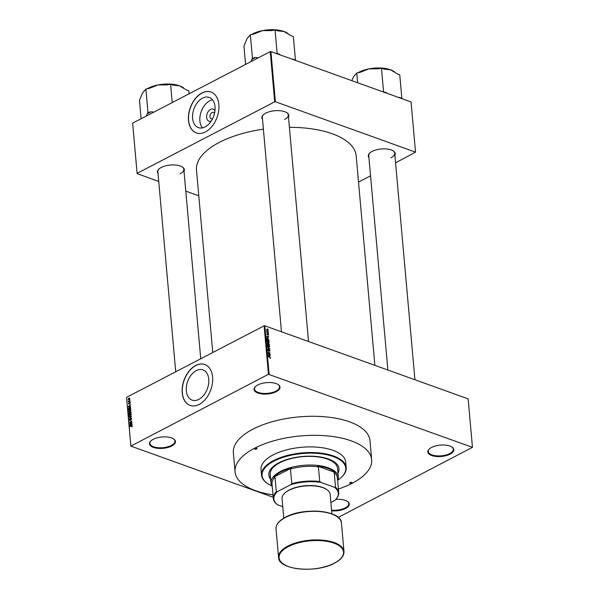 <?xml version="1.0" encoding="UTF-8"?>
<svg xmlns="http://www.w3.org/2000/svg" width="599" height="599" viewBox="0 0 599 599"><rect width="100%" height="100%" fill="white"/><g stroke="black" fill="none" stroke-linecap="round" stroke-linejoin="round"><path stroke-width="0.9" d="M276.304 391.649A13.036 5.698 -5.1 0 1 259.457 393.506A13.036 5.698 -5.1 0 1 255.429 386.572A13.036 5.698 -5.1 0 1 257.757 384.977A13.036 5.698 -5.1 0 1 278.138 384.551A13.036 5.698 -5.1 0 1 276.304 391.649M255.638 386.392A12.557 5.481 174.9 0 0 254.485 388.998A12.557 5.481 174.9 0 0 262.482 393.341A12.557 5.481 174.9 0 0 275.922 391.095A12.557 5.481 174.9 0 0 279.501 386.767A12.557 5.481 174.9 0 0 277.906 384.401M450.104 454.124A13.036 5.698 -5.1 0 1 433.257 455.981A13.036 5.698 -5.1 0 1 429.236 449.048A13.036 5.698 -5.1 0 1 431.557 447.453A13.036 5.698 -5.1 0 1 451.938 447.026A13.036 5.698 -5.1 0 1 450.104 454.124M429.438 448.861A12.557 5.481 174.9 0 0 428.285 451.474A12.557 5.481 174.9 0 0 436.282 455.817A12.557 5.481 174.9 0 0 449.722 453.57A12.557 5.481 174.9 0 0 453.301 449.243A12.557 5.481 174.9 0 0 451.706 446.876M335.784 499.461A13.036 5.698 -5.1 0 1 347.405 501.37A13.036 5.698 -5.1 0 1 345.571 508.469A13.036 5.698 -5.1 0 1 331.621 510.805M331.561 510.138A12.557 5.481 174.9 0 0 345.189 507.915A12.557 5.481 174.9 0 0 348.76 503.587A12.557 5.481 174.9 0 0 347.165 501.221M171.763 445.993A13.036 5.698 -5.1 0 1 154.916 447.85A13.036 5.698 -5.1 0 1 150.896 440.916A13.036 5.698 -5.1 0 1 153.217 439.329A13.036 5.698 -5.1 0 1 173.598 438.895A13.036 5.698 -5.1 0 1 171.763 445.993M151.098 440.737A12.557 5.481 174.9 0 0 149.945 443.342A12.557 5.481 174.9 0 0 157.941 447.685A12.557 5.481 174.9 0 0 171.381 445.439A12.557 5.481 174.9 0 0 174.96 441.111A12.557 5.481 174.9 0 0 173.366 438.745M211.23 121.065A6.409 4.2 109.8 0 1 206.603 117.232A6.409 4.2 109.8 0 1 210.586 109.4A6.409 4.2 109.8 0 1 214.966 110.665M214.479 113.481A3.377 2.216 -70.2 0 0 213.461 112.402A3.377 2.216 -70.2 0 0 212.046 112.56A3.377 2.216 -70.2 0 0 209.987 115.839A3.377 2.216 -70.2 0 0 211.177 118.767A3.377 2.216 -70.2 0 0 212.593 118.617A3.377 2.216 -70.2 0 0 212.645 118.587M202.529 98.146A16.053 10.512 -70.2 0 0 192.743 113.72A16.053 10.512 -70.2 0 0 198.381 127.632A16.053 10.512 -70.2 0 0 205.098 126.913A16.053 10.512 -70.2 0 0 214.884 111.339A16.053 10.512 -70.2 0 0 209.246 97.427A16.053 10.512 -70.2 0 0 202.529 98.146M212.503 99.793A16.053 10.512 -70.2 0 0 209.815 100.767A16.053 10.512 -70.2 0 0 200.628 113.421A16.053 10.512 -70.2 0 0 202.41 127.879M201.938 93.01A21.729 14.226 -70.2 0 0 188.692 114.095A21.729 14.226 -70.2 0 0 196.33 132.933A21.729 14.226 -70.2 0 0 205.412 131.952A21.729 14.226 -70.2 0 0 218.665 110.867A21.729 14.226 -70.2 0 0 211.028 92.029A21.729 14.226 -70.2 0 0 201.938 93.01M211.095 92.059A21.729 14.226 -70.2 0 0 202.08 93.062A21.729 14.226 -70.2 0 0 188.835 114.087A21.729 14.226 -70.2 0 0 196.397 132.956M198.831 399.391A16.053 10.512 109.8 0 1 192.114 400.117A16.053 10.512 109.8 0 1 186.476 386.198A16.053 10.512 109.8 0 1 196.262 370.624A16.053 10.512 109.8 0 1 202.979 369.905A16.053 10.512 109.8 0 1 208.617 383.817A16.053 10.512 109.8 0 1 198.831 399.391M195.671 365.487A21.729 14.226 -70.2 0 0 182.418 386.572A21.729 14.226 -70.2 0 0 190.055 405.411A21.729 14.226 -70.2 0 0 199.145 404.43A21.729 14.226 -70.2 0 0 212.398 383.345A21.729 14.226 -70.2 0 0 204.761 364.506A21.729 14.226 -70.2 0 0 195.671 365.487M204.828 364.536A21.729 14.226 -70.2 0 0 195.806 365.54A21.729 14.226 -70.2 0 0 182.568 386.572A21.729 14.226 -70.2 0 0 190.13 405.433M262.512 119.321A13.522 5.908 -5.1 0 1 263.335 114.798A13.522 5.908 -5.1 0 1 265.746 113.151A13.522 5.908 -5.1 0 1 286.876 112.702A13.522 5.908 -5.1 0 1 288.486 117.007M263.538 114.619A13.036 5.698 174.9 0 0 262.332 117.329L281.478 331.771M158.039 173.635A13.522 5.908 -5.1 0 1 158.862 169.113A13.522 5.908 -5.1 0 1 161.273 167.458A13.522 5.908 -5.1 0 1 182.41 167.009A13.522 5.908 -5.1 0 1 184.013 171.314M159.064 168.925A13.036 5.698 174.9 0 0 157.866 171.643L175.724 371.784M368.924 157.574A13.522 5.908 -5.1 0 1 369.74 153.052A13.522 5.908 -5.1 0 1 372.151 151.397A13.522 5.908 -5.1 0 1 393.288 150.948A13.522 5.908 -5.1 0 1 394.898 155.253M369.95 152.865A13.036 5.698 174.9 0 0 368.744 155.583L387.882 370.025M374.877 365.353L356.173 155.762A80.161 35.012 174.9 0 0 289.407 127.295M263.388 129.159A80.161 35.012 174.9 0 0 219.309 142.39A80.161 35.012 174.9 0 0 196.487 170.011L212.772 352.519M235.063 471.862L233.363 452.822A68.571 29.95 -5.1 0 1 252.89 429.191A68.571 29.95 -5.1 0 1 326.29 416.919A68.571 29.95 -5.1 0 1 369.965 440.632L371.665 459.665A68.571 29.95 174.9 0 0 327.99 435.96A68.571 29.95 174.9 0 0 254.59 448.232A68.571 29.95 174.9 0 0 235.063 471.862A68.571 29.95 174.9 0 0 272.994 494.871M267.963 331.412L268.33 331.809L267.963 331.412M267.491 332.31L268.427 332.909L266.675 332.28L266.66 331.434L267.191 332.467M268.127 333.299L268.494 333.695L268.127 333.299M267.558 334.167L268 333.935L268.622 334.804L268.12 335.275L268.067 334.227L267.371 334.968L266.817 334.167L267.259 333.71L267.311 334.676L268 333.935L267.521 334.362M268.082 335.088L268.622 334.804L268.12 335.275M267.147 334.841L267.843 334.482L267.371 334.968M267.311 333.995L266.847 334.362M268.157 337.709L266.42 336.503L268.749 336.488L268.075 336.758L267.94 337.821M266.795 341.078L267.94 340.464L269.265 341.969L268.958 342.621L268.157 342.598L266.795 341.078L267.087 340.427M267.199 345.601L268.345 344.987L269.67 346.492L269.363 347.143L268.562 347.121L267.199 345.601L267.491 344.949M270.696 357.97L269.999 358.299L270.201 357.498L268.202 356.472L269.835 357.056L270.696 357.97L270.037 358.314M269.939 358.007L270.411 357.858M268.442 374.293L264.114 325.834L264.795 325.781L468.141 398.874L472.461 447.333L268.442 374.293L130.859 446.113L273.204 497.282M264.795 325.781L269.123 374.24M269.82 356.278L268.075 355.072L270.404 355.057L269.73 355.327L269.602 356.39M268.427 353.769L270.374 354.743L267.94 353.582L269.767 353.111L267.813 352.145L270.216 353.006L268.12 353.934M268.726 349.988L269.28 349.704L270.052 350.812L269.325 351.433L269.767 350.685L269.31 349.981L268.322 350.992L267.588 349.973L268.232 349.404L267.873 350.063L268.539 350.722L269.28 349.704L268.741 349.913M269.737 350.977L269.325 351.433M269.265 351.141L269.767 350.685M269.31 349.981L268.322 350.992M267.588 349.973L268.232 349.404L267.596 349.734M268.292 349.689L267.626 350.19M268.053 350.849L268.509 350.737M267.341 346.858L269.849 348.858L267.521 348.813L269.557 348.64L267.341 346.858M267.102 344.118L268.075 344.245L267.985 343.429L268.651 343.077L269.505 345.024L267.102 344.163L267.027 343.302L267.566 342.763L268.651 343.077L267.94 343.324M267.027 343.302L267.566 342.763L267.027 343.047M266.637 338.442L267.723 338.218L269.101 340.502L266.697 339.633L266.847 338.165M266.81 329.525L267.236 329.285L268.232 330.386L267.394 330.828L266.42 329.735L267.236 329.285L266.42 329.735M267.731 328.814L268.097 329.21L267.731 328.814M130.859 446.113L126.539 397.654L130.852 445.821M472.461 447.333L338.24 517.416M129.901 399.555L129.586 400.005L129.901 399.555M130.073 401.442L129.758 401.892L130.073 401.442M130.5 406.227L128.089 406.908L130.342 404.512L129.684 405.403L129.773 406.354L130.5 406.227M130.56 410.944L129.781 411.64L128.441 411.221L129.556 409.529L130.432 409.364L130.867 409.963L130.56 410.944M128.845 411.82L128.8 411.348M130.5 409.387L130.867 409.963M130.964 415.466L130.185 416.163L128.845 415.743L129.961 414.051L130.837 413.887L131.263 414.486L130.964 415.466M129.249 416.342L129.204 415.871M130.904 413.909L131.263 414.486M131.653 418.806L130.934 420.131L131.376 418.926L130.919 418.574L129.953 420.565L129.234 420.116L129.863 418.918L129.511 419.966L129.938 420.281L130.889 418.304L131.608 418.559M131.653 419.023L130.919 418.574M129.511 419.966L130.2 420.378M132.154 424.796L129.743 425.47L132.005 423.081L131.428 424.923L132.154 424.796M264.114 325.834L126.531 397.354M132.162 426.488L131.608 426.945L131.81 425.896L129.841 426.585L131.443 425.754L132.289 425.964L132.162 426.488M132.282 426.196L131.443 425.754L132.289 425.964M131.952 422.49L129.616 423.987L131.376 421.554L129.459 422.258L131.817 421.03L130.058 423.471L131.952 422.49M131.428 416.612L129.159 418.926L131.159 416.911L128.987 416.979L131.428 416.612M131.001 411.977L130.26 411.715L131.031 412.194L131.106 413.048L128.748 414.276L129.197 412.352L130.26 411.715L131.031 412.194L130.29 411.992L129.976 413.347L130.807 412.913L130.29 411.992M129.923 412.614L129.197 412.352L129.931 412.471M130.627 407.717L130.702 408.525L128.343 409.753L128.276 408.518L129.347 407.298L130.627 407.717L130.297 407.11M129.841 402.655L130.223 402.79L129.728 403.763L129.676 402.678L128.995 404.1L128.448 403.741L128.882 402.842L128.935 403.846L129.609 402.423L130.193 402.633M130.223 403L129.676 402.678M128.688 403.599L129.197 403.943M129.998 400.656L128.306 401.824L128.291 400.926L128.755 401.248L129.998 400.656M128.882 401.525L128.223 401.24L128.942 401.495M128.53 401.09L129.144 401.39M129.826 398.38L129.01 399.608L128.051 399.301L128.852 398.08L129.826 398.38L129.257 398.23M129.01 399.608L128.051 399.301L128.965 399.63M270.231 51.619L270.913 51.566L275.39 101.763L274.709 101.815L270.231 51.619L132.641 123.147L137.126 173.635L158.735 181.407M185.78 191.126L198.786 195.798M137.126 173.635L132.641 123.147M275.39 101.763L415.534 152.139L395.572 162.816M370.549 175.821L358.524 182.074M415.534 152.139L411.049 101.942L270.913 51.566M274.709 101.815L137.126 173.336M284.6 119.508A13.036 5.698 174.9 0 0 288.306 115.015A13.036 5.698 174.9 0 0 286.644 112.552M180.127 173.815A13.036 5.698 174.9 0 0 183.841 169.322A13.036 5.698 174.9 0 0 182.178 166.866M391.005 157.754A13.036 5.698 174.9 0 0 394.719 153.262A13.036 5.698 174.9 0 0 393.056 150.806M130.282 425.387L129.721 425.185M131.967 425.118L131.428 424.923M130.432 425.073L131.144 424.976L131.076 424.204L129.976 425.178L130.986 425.275M131.675 425.163L131.144 424.976M130.47 425.357L129.976 425.178M129.549 417.181L128.987 416.979M130.342 414.186L129.961 414.051M131.263 414.733L129.983 414.336L129.459 414.725L129.122 415.601L129.99 416.253M129.122 415.601L130.163 415.886L130.994 414.635L129.983 414.336M128.995 413.857L129.698 413.49L129.609 412.696L128.957 413.377L129.324 413.976M129.931 412.808L129.257 412.606M129.938 409.664L129.556 409.529M130.859 410.21L129.579 409.806L129.055 410.203L128.718 411.079L129.586 411.73M128.718 411.079L129.758 411.363L130.589 410.105L129.579 409.806M128.59 409.334L130.402 408.391L129.953 407.38L128.56 408.428L128.92 409.446M130.657 408.001L129.953 407.38M128.628 406.818L128.059 406.616M130.312 406.549L129.773 406.354M128.778 406.511L129.489 406.407L129.421 405.643L128.321 406.616L129.332 406.706M130.02 406.601L129.489 406.407M128.815 406.788L128.321 406.616M128.298 399.181L128.98 399.331L129.586 398.5L128.897 398.35L128.298 399.181L129.279 399.443M129.826 398.59L128.897 398.35M269.879 355.327L270.404 355.057M268.801 355.574L269.528 356.083L269.46 355.312L268.337 355.282L268.584 355.686M268.569 353.732L269.767 353.111M269.071 353.605L270.216 353.006M269.325 348.85L269.827 348.588M269.161 348.843L269.557 348.64M267.828 345.181L267.483 345.698L268.539 346.843L269.385 346.394L268.359 345.256L267.244 345.825M268.262 346.993L269.385 346.394M267.985 343.429L267.626 343.055L267.356 343.983M267.626 343.055L267.057 343.639M268.359 344.343L269.198 344.65L268.674 343.354L268.053 344.5M268.053 343.938L268.674 343.354M267.424 340.659L267.079 341.175L268.135 342.321L268.981 341.872L267.955 340.734L266.84 341.303M267.858 342.471L268.981 341.872M266.952 339.461L268.801 340.127L267.746 338.487L266.922 338.6L266.697 339.596M266.622 338.757L267.746 338.487M268.217 336.758L268.749 336.488M267.147 337.005L267.873 337.514L267.798 336.75L266.682 336.72L266.929 337.125M267.281 329.562L266.667 329.832L267.371 330.551L267.978 330.289L267.281 329.562L266.458 329.937M267.094 330.693L267.978 330.289M272.238 486.448A33.806 14.765 -5.1 0 1 270.965 483.049A33.806 14.765 -5.1 0 1 290.994 467.482A33.806 14.765 -5.1 0 1 328.245 467.767A33.806 14.765 -5.1 0 1 338.308 477.036A33.806 14.765 -5.1 0 1 337.656 480.615M330.88 502.479L334.736 500.479A32.353 14.129 174.9 0 0 334.848 500.367A32.353 14.129 174.9 0 0 334.459 487.279L335.5 487.234A32.84 14.346 -5.1 0 1 338.734 492.7L337.417 477.987A32.84 14.346 174.9 0 0 334.19 472.521L335.111 472.439A33.319 14.556 174.9 0 0 327.945 468.381A33.319 14.556 174.9 0 0 317.403 466.067L318.406 466.853A32.84 14.346 174.9 0 0 290.478 468.98L291.391 468.051L273.998 477.096L274.978 477.036A32.84 14.346 174.9 0 0 272.006 483.827L273.316 498.54A32.84 14.346 -5.1 0 1 276.296 491.742L277.397 491.622A32.353 14.129 174.9 0 0 277.674 504.822L282.773 506.657M291.391 468.051A33.319 14.556 174.9 0 0 273.998 477.096M335.111 472.439L317.403 466.067M277.674 504.822L276.551 503.999A32.84 14.346 -5.1 0 1 273.316 498.54M338.734 492.7A32.84 14.346 -5.1 0 1 335.754 499.491L334.736 500.479M318.406 466.853L319.716 481.559L320.839 482.382A32.353 14.129 174.9 0 0 290.77 484.673L277.397 491.622M334.459 487.279L320.839 482.382M334.19 472.521L335.5 487.234M274.978 477.036L276.296 491.742M290.77 484.673L291.795 483.685A32.84 14.346 -5.1 0 1 319.716 481.559M290.478 468.98L291.795 483.685M254.927 448.351A1.205 0.524 174.9 0 0 254.59 448.771A1.205 0.524 174.9 0 0 255.354 449.19A1.205 0.524 174.9 0 0 256.649 448.973A1.205 0.524 174.9 0 0 256.993 448.554A1.205 0.524 174.9 0 0 256.222 448.134A1.205 0.524 174.9 0 0 254.927 448.351M350.078 482.554A1.205 0.524 174.9 0 0 349.734 482.974A1.205 0.524 174.9 0 0 350.497 483.386A1.205 0.524 174.9 0 0 351.793 483.168A1.205 0.524 174.9 0 0 352.137 482.757A1.205 0.524 174.9 0 0 351.366 482.337A1.205 0.524 174.9 0 0 350.078 482.554M337.956 473.165A35.251 15.394 174.9 0 0 339.012 468.688A35.251 15.394 174.9 0 0 316.564 456.498A35.251 15.394 174.9 0 0 278.827 462.81A35.251 15.394 174.9 0 0 268.794 474.955A35.251 15.394 174.9 0 0 270.621 479.178M268.771 474.737A35.251 15.394 174.9 0 0 270.583 478.743M337.843 480.158A42.012 18.352 174.9 0 0 341.273 477.433A42.012 18.352 174.9 0 0 328.304 455.098A42.012 18.352 174.9 0 0 274.02 461.08A42.012 18.352 174.9 0 0 268.112 483.962A42.012 18.352 174.9 0 0 271.976 486.036M268.112 483.962L267.663 483.67A42.492 18.562 -5.1 0 1 261.538 475.164A42.492 18.562 -5.1 0 1 273.638 460.526A42.492 18.562 -5.1 0 1 319.125 452.919A42.492 18.562 -5.1 0 1 346.192 467.609A42.492 18.562 -5.1 0 1 341.67 477.059L341.273 477.433M346.192 467.609L345.69 461.986A42.492 18.562 174.9 0 0 318.623 447.296A42.492 18.562 174.9 0 0 273.137 454.896A42.492 18.562 174.9 0 0 261.037 469.541L261.538 475.164M338.405 489.031A68.571 29.95 174.9 0 0 352.137 483.296A68.571 29.95 174.9 0 0 371.665 459.665M270.965 483.049L270.194 474.393A33.806 14.765 -5.1 0 1 279.823 462.742A33.806 14.765 -5.1 0 1 316.002 456.693A33.806 14.765 -5.1 0 1 337.529 468.381L338.308 477.036M337.918 472.731A35.251 15.394 174.9 0 0 338.989 468.47M357.633 82.744L356.764 72.996L360.014 72.367L368.954 68.87A22.268 9.726 174.9 0 0 359.063 72.15A22.268 9.726 174.9 0 0 357.94 72.771M387.104 93.339L385.951 92.433L382.656 91.737M383.54 91.565L381.458 68.204L383.862 69.065L390.443 69.754L397.339 73.909L399.743 74.778L401.832 98.139L398.365 97.382M394.524 71.835L393.865 71.408A22.268 9.726 174.9 0 0 390.443 69.754A22.268 9.726 -5.1 0 0 368.954 68.87L378.209 68.833L381.458 68.204M351.86 80.67L353.41 76.949L356.764 72.996M401.6 98.55L401.832 98.139M356.27 73.879A22.268 9.726 174.9 0 0 355.087 74.868L354.668 75.272M385.951 92.433A24.2 10.565 174.9 0 0 384.184 92.283M400.072 97.996A24.2 10.565 174.9 0 0 399.428 97.278M258.341 57.804L255.691 57.482L252.441 58.11L250.352 34.749L253.602 34.113L262.549 30.616A22.268 9.726 174.9 0 0 252.651 33.896A22.268 9.726 174.9 0 0 251.528 34.517M280.691 55.086L277.135 53.311L276.244 53.491M277.135 53.311L275.046 29.95L277.449 30.811L284.038 31.507L290.927 35.655L293.33 36.524L295.419 59.885L291.953 59.136M288.112 33.581L287.453 33.155A22.268 9.726 174.9 0 0 284.038 31.507A22.268 9.726 -5.1 0 0 262.549 30.616L271.796 30.579L275.046 29.95M252.441 58.11L251.003 61.615M245.583 64.437L243.95 46.116L246.998 38.703L250.352 34.749M295.187 60.297L295.419 59.885M249.858 35.633A22.268 9.726 174.9 0 0 248.682 36.614L248.256 37.018M255.691 57.482A24.2 10.565 174.9 0 0 251.595 59.608M279.538 54.18A24.2 10.565 174.9 0 0 277.771 54.037M293.66 59.75A24.2 10.565 174.9 0 0 293.016 59.024M153.868 112.11L151.218 111.788A24.2 10.565 174.9 0 0 149.046 112.807A24.2 10.565 174.9 0 0 147.129 113.915L146.53 115.929M189.127 93.788L188.865 90.831L186.454 89.97L179.565 85.814A22.268 9.726 174.9 0 0 158.076 84.931L167.331 84.893L170.573 84.257L172.984 85.125L179.565 85.814A22.268 9.726 174.9 0 1 182.987 87.469L183.638 87.896M172.213 102.579L170.573 84.257M151.218 111.788L147.968 112.425L145.886 89.056L149.129 88.427L158.076 84.931A22.268 9.726 174.9 0 0 147.055 88.832M147.968 112.425L147.129 113.915M141.117 118.744L139.477 100.43L142.525 93.01L145.886 89.056M145.385 89.94A22.268 9.726 174.9 0 0 144.209 90.928L143.782 91.325M284.825 493.074A23.661 10.333 -5.1 0 1 289.235 489.997A23.661 10.333 -5.1 0 1 326.44 489.361M283.799 518.15L282.054 498.63A24.147 10.542 -5.1 0 1 288.928 490.311A24.147 10.542 -5.1 0 1 314.774 485.991A24.147 10.542 -5.1 0 1 330.154 494.34L331.891 513.852M268.756 348.835L269.191 348.611M287.924 546.063A32.84 14.346 -5.1 0 1 323.071 540.193A32.84 14.346 -5.1 0 1 343.983 551.544C344.155 555.865 340.996 559.743 334.512 563.165C316.272 573.445 278.453 570.031 278.572 557.384A32.84 14.346 -5.1 0 1 287.924 546.063M334.332 563.165A32.353 14.129 174.9 0 0 333.913 543.151A32.353 14.129 174.9 0 0 288.306 546.625A32.353 14.129 174.9 0 0 288.725 566.639A32.353 14.129 174.9 0 0 334.332 563.165M285.678 517.199A32.353 14.129 -5.1 0 1 336.473 516.271M276.019 528.827C275.854 524.499 279.007 520.628 285.491 517.207C303.745 506.919 341.55 510.341 341.437 522.987A32.84 14.346 174.9 0 0 320.525 511.636A32.84 14.346 174.9 0 0 285.371 517.506A32.84 14.346 174.9 0 0 276.019 528.827L278.572 557.384M131.892 425.904L132.297 426.046M131.166 418.544L131.638 418.716M129.698 420.318L130.103 420.461M130.694 414.194L131.256 414.396M129.489 412.569L129.923 412.726M130.575 411.94L131.016 412.105M130.29 409.671L130.852 409.866M130.118 407.402L130.612 407.582M128.635 401.248L129.099 401.412M128.478 399.443L128.98 399.623M129.399 398.245L129.833 398.402M269.101 349.973L268.681 350.19M267.993 349.689L267.588 349.906M267.693 345.219L267.199 345.481M269.168 346.881L268.644 347.15M267.401 343.047L267.019 343.242M268.419 343.347L268.008 343.564M267.296 340.696L266.795 340.958M268.764 342.358L268.24 342.628M267.064 338.435L266.622 338.667M414.935 379.751L394.719 153.262M288.306 115.015L308.522 341.497M200.747 358.779L183.841 169.322M341.437 522.987L343.983 551.544"/></g></svg>
